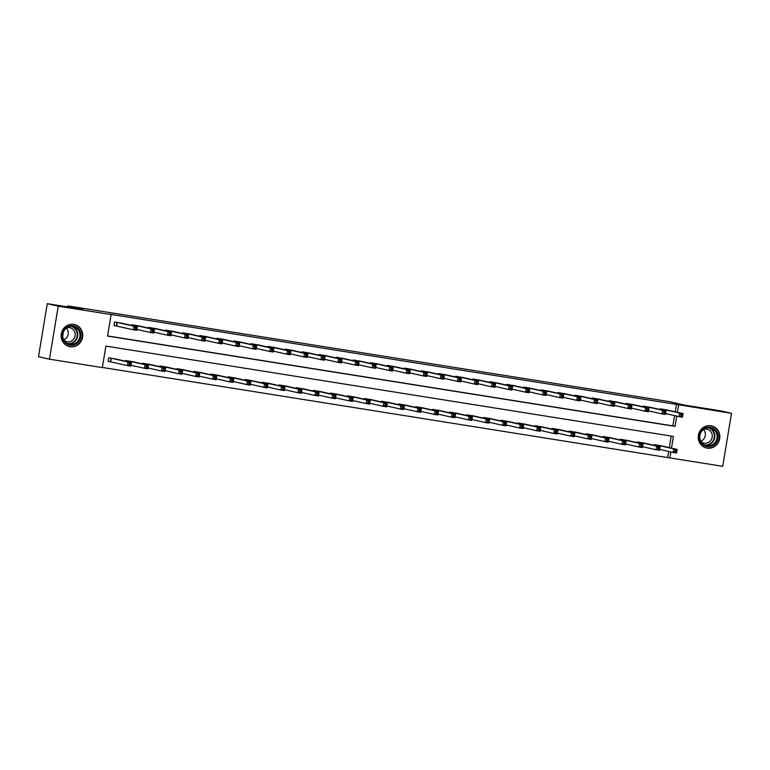 <?xml version="1.0" encoding="UTF-8"?>
<svg xmlns="http://www.w3.org/2000/svg" width="770" height="770" viewBox="0 0 770 770"><rect width="100%" height="100%" fill="white"/><g stroke="black" fill="none" stroke-linecap="round" stroke-linejoin="round"><path stroke-width="1.16" d="M73.776 324.372A11.329 10.77 -77.2 0 1 74.43 324.497A11.329 10.77 -77.2 0 1 82.505 337.587A11.329 10.77 -77.2 0 1 70.08 346.721A11.329 10.77 -77.2 0 1 69.416 346.596A11.329 10.77 -77.2 0 1 61.35 333.506A11.329 10.77 -77.2 0 1 73.776 324.372M710.883 425.762A11.329 10.77 -77.2 0 1 711.538 425.887A11.329 10.77 -77.2 0 1 719.613 438.977A11.329 10.77 -77.2 0 1 707.187 448.111A11.329 10.77 -77.2 0 1 706.533 447.986A11.329 10.77 -77.2 0 1 698.457 434.906A11.329 10.77 -77.2 0 1 710.883 425.762M671.479 448.121L673.413 436.417L105.885 346.096L102.323 367.588L49.463 359.176L38.5 356.693L47.278 303.678L83.083 309.376L67.741 305.892L669.38 401.642L684.722 405.126L720.537 410.824L731.5 413.307L722.722 466.322L669.862 457.909L670.853 451.923M102.352 367.444L669.862 457.909M667.667 457.409L668.658 451.432M669.284 447.63L671.199 436.07M662.537 446.1L654.375 444.637L654.259 445.368M645.481 443.385L637.329 441.922L637.204 442.654M628.435 440.671L620.274 439.208L620.148 439.94M611.38 437.957L603.218 436.494L603.103 437.225M594.325 435.243L586.163 433.78L586.047 434.511M577.269 432.528L569.117 431.065L568.991 431.797M560.223 429.814L552.061 428.351L551.936 429.083M543.168 427.1L535.006 425.637L534.88 426.368M526.112 424.386L517.95 422.923L517.835 423.664M509.057 421.671L500.904 420.208L500.779 420.949M492.011 418.957L483.849 417.494L483.724 418.235M474.955 416.243L466.793 414.78L466.668 415.521M457.9 413.529L449.738 412.065L449.622 412.807M440.844 410.814L432.692 409.351L432.567 410.092M423.798 408.1L415.636 406.637L415.511 407.378M406.743 405.386L398.581 403.923L398.456 404.664M389.687 402.672L381.525 401.208L381.41 401.95M372.632 399.957L364.47 398.494L364.354 399.235M355.576 397.243L347.424 395.79L347.299 396.521M338.531 394.529L330.369 393.075L330.243 393.807M321.475 391.815L313.313 390.361L313.197 391.093M304.419 389.1L296.257 387.647L296.142 388.378M287.364 386.386L279.212 384.933L279.087 385.664M270.318 383.672L262.156 382.218L262.031 382.95M253.263 380.958L245.101 379.504L244.976 380.236M236.207 378.243L228.045 376.79L227.93 377.521M219.152 375.529L210.999 374.076L210.874 374.807M202.106 372.815L193.944 371.361L193.819 372.093M185.05 370.101L176.888 368.647L176.763 369.379M167.995 367.386L159.833 365.933L159.717 366.664M150.939 364.672L142.787 363.219L142.662 363.95M133.893 361.958L125.731 360.504L125.606 361.236M116.838 359.244L108.676 357.79L108.079 361.371L110.302 361.727M675.213 411.806L676.445 404.404L108.907 314.083L111.101 314.574L107.55 336.067L675.078 426.387L676.782 416.108M107.569 335.922L672.884 425.897L674.587 415.608M668.466 410.275L660.313 408.822L660.188 409.553M651.42 407.561L643.258 406.108L643.133 406.839M634.365 404.847L626.202 403.393L626.077 404.125M617.309 402.132L609.147 400.679L609.032 401.411M600.254 399.418L592.091 397.965L591.976 398.696M583.198 396.704L575.046 395.251L574.921 395.982M566.152 393.99L557.99 392.536L557.865 393.268M549.097 391.275L540.935 389.822L540.819 390.554M532.041 388.561L523.879 387.108L523.764 387.839M514.986 385.847L506.833 384.394L506.708 385.125M497.94 383.133L489.778 381.679L489.653 382.411M480.884 380.418L472.722 378.965L472.597 379.697M463.829 377.714L455.667 376.251L455.551 376.982M446.773 375L438.621 373.537L438.496 374.268M429.727 372.285L421.565 370.822L421.44 371.554M412.672 369.571L404.51 368.108L404.385 368.84M395.616 366.857L387.454 365.394L387.339 366.125M378.561 364.143L370.409 362.68L370.283 363.411M361.515 361.428L353.353 359.965L353.228 360.697M344.459 358.714L336.298 357.251L336.172 357.983M327.404 356L319.242 354.537L319.127 355.278M310.349 353.286L302.186 351.823L302.071 352.564M293.293 350.571L285.141 349.108L285.016 349.85M276.247 347.857L268.085 346.394L267.96 347.135M259.192 345.143L251.03 343.68L250.914 344.421M242.136 342.429L233.974 340.966L233.859 341.707M225.081 339.714L216.928 338.251L216.803 338.993M208.035 337L199.873 335.537L199.748 336.278M190.979 334.286L182.817 332.823L182.692 333.564M173.924 331.572L165.762 330.109L165.646 330.85M156.868 328.857L148.716 327.394L148.591 328.136M139.822 326.143L131.66 324.69L131.535 325.421M122.767 323.429L114.605 321.976L114.008 325.556L116.232 325.903M67.741 305.892L67.577 306.912M63.419 331.986L62.716 336.221M47.278 303.678L58.241 306.162L111.101 314.574M49.463 359.176L58.241 306.162M676.445 404.404L731.5 413.307M677.408 412.306L678.64 404.895M672.884 425.897L675.078 426.387M681.084 414.414L680.844 415.848L682.21 416.06L682.441 414.635L681.084 414.414L679.669 413.047L683.077 413.586L682.48 417.176L679.073 416.628L679.669 413.047L662.527 409.168M666.271 409.765L683.077 413.586L682.441 414.635M680.844 415.848L679.073 416.628L665.578 413.567M682.21 416.06L682.48 417.176M676.512 450.45L675.155 450.229L674.915 451.663L676.281 451.884L677.148 449.411L676.551 452.991L673.144 452.452L673.74 448.862L677.148 449.411L660.333 445.589M659.649 449.382L673.144 452.452L674.915 451.663M656.598 444.993L673.74 448.862L675.155 450.229M676.551 452.991L676.281 451.884M664.029 411.7L663.788 413.134L665.155 413.346L665.396 411.921L664.029 411.7L662.614 410.333L666.021 410.872L665.434 414.462L662.017 413.914L662.614 410.333L645.472 406.454M649.206 407.051L666.021 410.872L665.396 411.921M663.788 413.134L662.017 413.914L648.523 410.853M665.155 413.346L665.434 414.462M646.973 408.986L646.742 410.42L648.099 410.641L648.34 409.207L646.973 408.986L645.558 407.619L648.966 408.167L648.379 411.748L644.971 411.199L645.558 407.619L628.426 403.74M632.151 404.337L648.966 408.167L648.34 409.207M646.742 410.42L644.971 411.199L631.467 408.139M648.099 410.641L648.379 411.748M629.918 406.271L629.687 407.705L631.044 407.927L631.284 406.493L629.918 406.271L628.503 404.905L631.92 405.453L631.323 409.034L627.916 408.485L628.503 404.905L611.37 401.026M615.115 401.622L631.92 405.453L631.284 406.493M629.687 407.705L627.916 408.485L614.422 405.424M631.044 407.927L631.323 409.034M659.466 447.736L658.1 447.514L657.859 448.949L659.226 449.17L660.092 446.696L659.505 450.277L656.088 449.738L656.685 446.148L660.092 446.696L643.277 442.875M642.594 446.677L656.088 449.738L657.859 448.949M639.543 442.278L656.685 446.148L658.1 447.514M659.505 450.277L659.226 449.17M642.411 445.022L641.044 444.8L640.804 446.234L642.17 446.456L643.037 443.982L642.45 447.562L639.033 447.024L639.629 443.433L643.037 443.982L626.241 440.161M625.538 443.963L639.033 447.024L640.804 446.234M622.497 439.564L639.629 443.433L641.044 444.8M642.45 447.562L642.17 446.456M625.356 442.307L623.989 442.086L623.758 443.52L625.115 443.741L625.991 441.268L625.394 444.848L621.987 444.309L622.574 440.729L625.991 441.268L609.176 437.447M608.493 441.249L621.987 444.309L623.758 443.52M605.441 436.85L622.574 440.729L623.989 442.086M625.394 444.848L625.115 443.741M612.872 403.557L612.631 404.991L613.998 405.213L614.229 403.778L612.872 403.557L611.457 402.19L614.864 402.739L614.268 406.319L610.86 405.771L611.457 402.19L594.315 398.311M598.049 398.918L614.864 402.739L614.229 403.778M612.631 404.991L610.86 405.771L597.366 402.71M613.998 405.213L614.268 406.319M608.3 439.593L606.943 439.381L606.702 440.806L608.069 441.027L608.935 438.553L608.338 442.134L604.931 441.595L605.528 438.014L608.935 438.553L592.12 434.732M591.437 438.534L604.931 441.595L606.702 440.806M588.386 434.136L605.528 438.014L606.943 439.381M608.338 442.134L608.069 441.027M701.509 430.757A9.808 9.327 -77.2 0 1 714.675 429.217A9.808 9.327 -77.2 0 1 715.859 442.962A9.808 9.327 -77.2 0 1 702.692 444.502A9.808 9.327 -77.2 0 1 701.509 430.757M715.109 442.461A9.076 8.634 102.8 0 0 710.469 427.956A9.076 8.634 102.8 0 0 701.826 431.161A9.076 8.634 102.8 0 0 706.456 445.666A9.076 8.634 102.8 0 0 715.109 442.461M703.482 429.525A7.151 6.795 -77.2 0 1 700.825 441.239M703.886 429.236A7.151 6.795 -77.2 0 1 710.7 440.584A7.151 6.795 -77.2 0 1 701.066 441.672M704.396 447.255A11.261 10.703 102.8 0 0 706.196 447.842A11.261 10.703 102.8 0 0 716.918 443.867A11.261 10.703 102.8 0 0 711.172 425.887A11.261 10.703 102.8 0 0 709.305 425.637M69.974 345.133A9.808 9.327 -77.2 0 1 62.37 333.997A9.808 9.327 -77.2 0 1 73.179 325.797A9.808 9.327 -77.2 0 1 80.783 336.933A9.808 9.327 -77.2 0 1 69.974 345.133M72.842 326.461A9.076 8.634 102.8 0 0 62.88 333.785A9.076 8.634 102.8 0 0 69.877 344.373A9.076 8.634 102.8 0 0 79.83 337.048A9.076 8.634 102.8 0 0 72.842 326.461M66.769 327.837A7.151 6.795 -77.2 0 1 75.036 336.028A7.151 6.795 -77.2 0 1 63.949 340.273M67.288 345.855A11.261 10.703 102.8 0 0 69.088 346.442A11.261 10.703 102.8 0 0 69.733 346.567A11.261 10.703 102.8 0 0 82.082 337.491A11.261 10.703 102.8 0 0 74.064 324.488A11.261 10.703 102.8 0 0 73.41 324.363A11.261 10.703 102.8 0 0 72.188 324.247M66.374 328.126A7.151 6.795 -77.2 0 1 63.718 339.839M595.816 400.843L595.576 402.277L596.943 402.498L597.183 401.064L595.816 400.843L594.401 399.476L597.809 400.025L597.222 403.605L593.805 403.057L594.401 399.476L577.259 395.597M580.994 396.204L597.809 400.025L597.183 401.064M595.576 402.277L593.805 403.057L580.31 399.996M596.943 402.498L597.222 403.605M578.761 398.128L578.52 399.563L579.887 399.784L580.128 398.35L578.761 398.128L577.346 396.762L580.753 397.31L580.166 400.891L576.749 400.342L577.346 396.762L560.213 392.883M563.958 393.48L580.753 397.31L580.128 398.35M578.52 399.563L576.749 400.342L563.255 397.281M579.887 399.784L580.166 400.891M561.705 395.414L561.474 396.848L562.832 397.07L563.072 395.636L561.705 395.414L560.291 394.048L563.707 394.596L563.111 398.177L559.703 397.628L560.291 394.048L543.158 390.178M546.893 390.775L563.707 394.596L563.072 395.636M561.474 396.848L559.703 397.628L546.209 394.567M562.832 397.07L563.111 398.177M544.659 392.7L544.419 394.134L545.786 394.356L546.017 392.921L544.659 392.7L543.245 391.333L546.652 391.882L546.055 395.462L542.648 394.914L543.245 391.333L526.103 387.464M529.837 388.061L546.652 391.882L546.017 392.921M544.419 394.134L542.648 394.914L529.154 391.853M545.786 394.356L546.055 395.462M527.604 389.986L527.363 391.42L528.73 391.641L528.971 390.207L527.604 389.986L526.189 388.619L529.596 389.168L529 392.748L525.592 392.2L526.189 388.619L509.047 384.75M512.801 385.347L529.596 389.168L528.971 390.207M527.363 391.42L525.592 392.2L512.098 389.139M528.73 391.641L529 392.748M591.254 436.879L589.887 436.667L589.647 438.092L591.014 438.313L591.88 435.839L591.283 439.42L587.876 438.881L588.472 435.3L591.88 435.839L575.084 432.018M574.381 435.82L587.876 438.881L589.647 438.092M571.33 431.421L588.472 435.3L589.887 436.667M591.283 439.42L591.014 438.313M574.199 434.164L572.832 433.953L572.591 435.377L573.958 435.599L574.824 433.125L574.237 436.706L570.82 436.167L571.417 432.586L574.824 433.125L558.009 429.304M557.326 433.106L570.82 436.167L572.591 435.377M554.275 428.707L571.417 432.586L572.832 433.953M574.237 436.706L573.958 435.599M557.143 431.45L555.776 431.239L555.545 432.663L556.903 432.884L557.778 430.411L557.182 433.991L553.774 433.452L554.362 429.872L557.778 430.411L540.963 426.59M540.28 430.392L553.774 433.452L555.545 432.663M537.229 425.993L554.362 429.872L555.776 431.239M557.182 433.991L556.903 432.884M540.088 428.736L538.721 428.524L538.49 429.949L539.857 430.17L540.723 427.697L540.126 431.277L536.719 430.738L537.306 427.158L540.723 427.697L523.918 423.875M523.225 427.677L536.719 430.738L538.49 429.949M520.174 423.279L537.306 427.158L538.721 428.524M540.126 431.277L539.857 430.17M523.032 426.022L521.675 425.81L521.434 427.244L522.801 427.456L523.667 424.982L523.071 428.563L519.663 428.024L520.26 424.443L523.667 424.982L506.853 421.161M506.169 424.963L519.663 428.024L521.434 427.244M503.118 420.564L520.26 424.443L521.675 425.81M523.071 428.563L522.801 427.456M510.549 387.272L510.308 388.706L511.675 388.927L511.915 387.493L510.549 387.272L509.134 385.905L512.541 386.453L511.954 390.034L508.537 389.485L509.134 385.905L491.992 382.036M495.726 382.632L512.541 386.453L511.915 387.493M510.308 388.706L508.537 389.485L495.043 386.425M511.675 388.927L511.954 390.034M505.986 423.308L504.619 423.096L504.379 424.53L505.746 424.742L506.612 422.268L506.025 425.849L502.608 425.31L503.205 421.729L506.612 422.268L489.797 418.447M489.114 422.249L502.608 425.31L504.379 424.53M486.062 417.85L503.205 421.729L504.619 423.096M506.025 425.849L505.746 424.742M493.493 384.557L493.262 385.991L494.619 386.213L494.86 384.779L493.493 384.557L492.078 383.19L495.495 383.739L494.898 387.32L491.491 386.781L492.078 383.19L474.946 379.321M478.671 379.918L495.495 383.739L494.86 384.779M493.262 385.991L491.491 386.781L477.997 383.71M494.619 386.213L494.898 387.32M488.931 420.593L487.564 420.382L487.333 421.816L488.69 422.027L489.566 419.554L488.969 423.134L485.562 422.595L486.149 419.015L489.566 419.554L472.761 415.733M472.058 419.534L485.562 422.595L487.333 421.816M469.017 415.136L486.149 419.015L487.564 420.382M488.969 423.134L488.69 422.027M476.447 381.843L476.207 383.277L477.573 383.498L477.804 382.064L475.023 380.476L478.44 381.025L477.843 384.605L474.436 384.066L475.023 380.476L457.89 376.607M461.625 377.204L478.44 381.025L477.804 382.064M476.207 383.277L474.436 384.066L460.941 380.996M477.573 383.498L477.843 384.605M471.875 417.879L470.508 417.667L470.278 419.101L471.644 419.313L472.511 416.839L471.914 420.42L468.507 419.881L469.094 416.3L472.511 416.839L455.696 413.018M455.012 416.82L468.507 419.881L470.278 419.101M451.961 412.422L469.094 416.3L470.508 417.667M471.914 420.42L471.644 419.313M459.392 379.129L459.151 380.563L460.518 380.784L460.749 379.35L459.392 379.129L457.977 377.762L461.384 378.311L460.787 381.891L457.38 381.352L457.977 377.762L440.835 373.893M444.569 374.49L461.384 378.311L460.749 379.35M459.151 380.563L457.38 381.352L443.886 378.282M460.518 380.784L460.787 381.891M454.82 415.165L453.463 414.953L453.222 416.387L454.589 416.599L455.455 414.125L454.858 417.706L451.451 417.167L452.048 413.586L455.455 414.125L438.64 410.304M437.957 414.106L451.451 417.167L453.222 416.387M434.906 409.707L452.048 413.586L453.463 414.953M454.858 417.706L454.589 416.599M442.336 376.414L442.096 377.849L443.462 378.07L443.703 376.636L442.336 376.414L440.921 375.048L444.329 375.596L443.741 379.177L440.325 378.638L440.921 375.048L423.779 371.178M427.533 371.775L444.329 375.596L443.703 376.636M442.096 377.849L440.325 378.638L426.83 375.577M443.462 378.07L443.741 379.177M437.774 412.45L436.407 412.239L436.167 413.673L437.533 413.885L438.4 411.411L437.812 414.992L434.396 414.453L434.992 410.872L438.4 411.411L421.604 407.59M420.901 411.392L434.396 414.453L436.167 413.673M417.85 406.993L434.992 410.872L436.407 412.239M437.812 414.992L437.533 413.885M425.281 373.7L425.05 375.134L426.407 375.356L426.647 373.922L425.281 373.7L423.866 372.333L427.283 372.882L426.686 376.463L423.279 375.924L423.866 372.333L406.733 368.464M410.458 369.061L427.283 372.882L426.647 373.922M425.05 375.134L423.279 375.924L409.775 372.863M426.407 375.356L426.686 376.463M420.718 409.736L419.352 409.525L419.111 410.959L420.478 411.17L421.344 408.697L420.757 412.277L417.34 411.738L417.937 408.158L421.344 408.697L404.529 404.876M403.846 408.678L417.34 411.738L419.111 410.959M400.804 404.279L417.937 408.158L419.352 409.525M420.757 412.277L420.478 411.17M408.225 370.996L407.994 372.42L409.361 372.642L409.592 371.207L408.225 370.996L406.81 369.629L410.227 370.168L409.63 373.748L406.223 373.209L406.81 369.629L389.678 365.75M393.412 366.347L410.227 370.168L409.592 371.207M407.994 372.42L406.223 373.209L392.729 370.149M409.361 372.642L409.63 373.748M391.179 368.281L390.939 369.706L392.305 369.927L392.536 368.493L391.179 368.281L389.764 366.915L393.172 367.454L392.575 371.034L389.168 370.495L389.764 366.915L372.622 363.036M376.366 363.632L393.172 367.454L392.536 368.493M390.939 369.706L389.168 370.495L375.673 367.434M392.305 369.927L392.575 371.034M374.124 365.567L373.883 366.992L375.25 367.213L375.49 365.779L374.124 365.567L372.709 364.2L376.116 364.739L375.529 368.32L372.112 367.781L372.709 364.2L355.567 360.322M359.301 360.918L376.116 364.739L375.49 365.779M373.883 366.992L372.112 367.781L358.618 364.72M375.25 367.213L375.529 368.32M357.068 362.853L356.837 364.277L358.194 364.499L358.435 363.065L357.068 362.853L355.653 361.486L359.061 362.025L358.474 365.606L355.057 365.067L355.653 361.486L338.521 357.607M342.246 358.204L359.061 362.025L358.435 363.065M356.837 364.277L355.057 365.067L341.562 362.006M358.194 364.499L358.474 365.606M340.013 360.139L339.782 361.563L341.139 361.784L341.38 360.35L340.013 360.139L338.598 358.772L342.015 359.311L341.418 362.891L338.011 362.352L338.598 358.772L321.465 354.893M325.209 355.49L342.015 359.311L341.38 360.35M339.782 361.563L338.011 362.352L324.517 359.292M341.139 361.784L341.418 362.891M322.967 357.424L322.726 358.858L324.093 359.07L324.324 357.636L322.967 357.424L321.552 356.058L324.959 356.597L324.363 360.177L320.955 359.638L321.552 356.058L304.41 352.179M308.144 352.775L324.959 356.597L324.324 357.636M322.726 358.858L320.955 359.638L307.461 356.577M324.093 359.07L324.363 360.177M305.911 354.71L305.671 356.144L307.038 356.356L307.278 354.922L305.911 354.71L304.497 353.343L307.904 353.882L307.317 357.463L303.9 356.924L304.497 353.343L287.354 349.464M291.089 350.061L307.904 353.882L307.278 354.922M305.671 356.144L303.9 356.924L290.406 353.863M307.038 356.356L307.317 357.463M288.856 351.996L288.615 353.43L289.982 353.642L290.223 352.208L288.856 351.996L287.441 350.629L290.848 351.168L290.261 354.749L286.844 354.21L287.441 350.629L270.308 346.75M274.053 347.347L290.848 351.168L290.223 352.208M288.615 353.43L286.844 354.21L273.35 351.149M289.982 353.642L290.261 354.749M271.8 349.282L271.569 350.716L272.927 350.928L273.167 349.493L271.8 349.282L270.386 347.915L273.802 348.454L273.206 352.034L269.798 351.495L270.386 347.915L253.253 344.036M256.988 344.633L273.802 348.454L273.167 349.493M271.569 350.716L269.798 351.495L256.304 348.435M272.927 350.928L273.206 352.034M403.663 407.022L402.296 406.81L402.065 408.244L403.422 408.456L404.298 405.983L403.701 409.563L400.294 409.024L400.881 405.444L404.298 405.983L387.483 402.161M386.8 405.963L400.294 409.024L402.065 408.244M383.749 401.565L400.881 405.444L402.296 406.81M403.701 409.563L403.422 408.456M386.607 404.308L385.25 404.096L385.01 405.53L386.376 405.742L387.243 403.268L386.646 406.849L383.239 406.31L383.835 402.729L387.243 403.268L370.428 399.447M369.744 403.249L383.239 406.31L385.01 405.53M366.693 398.85L383.835 402.729L385.25 404.096M386.646 406.849L386.376 405.742M369.561 401.594L368.195 401.382L367.954 402.816L369.321 403.028L370.187 400.554L369.6 404.135L366.183 403.596L366.78 400.015L370.187 400.554L353.372 396.733M352.689 400.535L366.183 403.596L367.954 402.816M349.638 396.136L366.78 400.015L368.195 401.382M369.6 404.135L369.321 403.028M352.506 398.889L351.139 398.668L350.899 400.102L352.265 400.313L353.132 397.84L352.544 401.42L349.128 400.881L349.724 397.301L353.132 397.84L336.336 394.019M335.633 397.82L349.128 400.881L350.899 400.102M332.592 393.422L349.724 397.301L351.139 398.668M352.544 401.42L352.265 400.313M335.45 396.175L334.084 395.953L333.853 397.387L335.21 397.599L336.086 395.125L335.489 398.716L332.082 398.167L332.669 394.587L336.086 395.125L319.271 391.304M318.588 395.106L332.082 398.167L333.853 397.387M315.536 390.708L332.669 394.587L334.084 395.953M335.489 398.716L335.21 397.599M318.395 393.46L317.038 393.239L316.797 394.673L318.164 394.885L319.03 392.411L318.433 396.001L315.026 395.453L315.623 391.872L319.03 392.411L302.215 388.59M301.532 392.392L315.026 395.453L316.797 394.673M298.481 387.993L315.623 391.872L317.038 393.239M318.433 396.001L318.164 394.885M301.349 390.746L299.982 390.525L299.742 391.959L301.108 392.171L301.975 389.697L301.378 393.287L297.971 392.739L298.567 389.158L301.975 389.697L285.179 385.876M284.476 389.678L297.971 392.739L299.742 391.959M281.425 385.279L298.567 389.158L299.982 390.525M301.378 393.287L301.108 392.171M284.294 388.032L282.927 387.811L282.686 389.245L284.053 389.456L284.919 386.983L284.332 390.573L280.915 390.024L281.512 386.444L284.919 386.983L268.104 383.162M267.421 386.964L280.915 390.024L282.686 389.245M264.37 382.565L281.512 386.444L282.927 387.811M284.332 390.573L284.053 389.456M267.238 385.318L265.871 385.096L265.64 386.53L266.998 386.752L267.873 384.278L267.277 387.859L263.869 387.31L264.457 383.73L267.873 384.278L251.049 380.457M250.365 384.249L263.869 387.31L265.64 386.53M247.324 379.851L264.457 383.73L265.871 385.096M267.277 387.859L266.998 386.752M254.755 346.567L254.514 348.002L255.881 348.213L256.112 346.779L254.755 346.567L253.34 345.201L256.747 345.74L256.15 349.32L252.743 348.781L253.34 345.201L236.198 341.322M239.932 341.918L256.747 345.74L256.112 346.779M254.514 348.002L252.743 348.781L239.249 345.72M255.881 348.213L256.15 349.32M250.183 382.603L248.816 382.382L248.585 383.816L249.952 384.038L250.818 381.564L250.221 385.144L246.814 384.596L247.401 381.015L250.818 381.564L234.013 377.733M233.32 381.535L246.814 384.596L248.585 383.816M230.269 377.136L247.401 381.015L248.816 382.382M250.221 385.144L249.952 384.038M237.699 343.853L237.458 345.287L238.825 345.499L239.066 344.065L237.699 343.853L236.284 342.486L239.691 343.025L239.095 346.606L235.687 346.067L236.284 342.486L219.142 338.608M222.896 339.204L239.691 343.025L239.066 344.065M237.458 345.287L235.687 346.067L222.193 343.006M238.825 345.499L239.095 346.606M233.127 379.889L231.77 379.668L231.529 381.102L232.896 381.323L233.762 378.85L233.166 382.43L229.758 381.882L230.355 378.301L233.762 378.85L216.948 375.029M216.264 378.821L229.758 381.882L231.529 381.102M213.213 374.422L230.355 378.301L231.77 379.668M233.166 382.43L232.896 381.323M220.644 341.139L220.403 342.573L221.77 342.785L222.01 341.351L220.644 341.139L219.229 339.772L222.636 340.311L222.049 343.892L218.632 343.353L219.229 339.772L202.087 335.893M205.821 336.49L222.636 340.311L222.01 341.351M220.403 342.573L218.632 343.353L205.138 340.292M221.77 342.785L222.049 343.892M216.081 377.175L214.715 376.954L214.474 378.388L215.841 378.609L216.707 376.135L216.12 379.716L212.703 379.167L213.3 375.587L216.707 376.135L199.892 372.314M199.209 376.106L212.703 379.167L214.474 378.388M196.158 371.708L213.3 375.587L214.715 376.954M216.12 379.716L215.841 378.609M203.588 338.425L203.357 339.859L204.714 340.07L204.955 338.636L203.588 338.425L202.173 337.058L205.59 337.597L204.993 341.177L201.586 340.638L202.173 337.058L185.041 333.179M188.766 333.785L205.59 337.597L204.955 338.636M203.357 339.859L201.586 340.638L188.092 337.578M204.714 340.07L204.993 341.177M199.026 374.461L197.659 374.239L197.428 375.673L198.785 375.895L199.651 373.421L199.064 377.002L195.657 376.453L196.244 372.873L199.651 373.421L182.856 369.59M182.153 373.392L195.657 376.453L197.428 375.673M179.112 368.994L196.244 372.873L197.659 374.239M199.064 377.002L198.785 375.895M186.533 335.71L186.302 337.144L187.668 337.356L187.899 335.922L186.533 335.71L185.118 334.344L188.535 334.883L187.938 338.463L184.53 337.924L185.118 334.344L167.985 330.465M171.72 331.061L188.535 334.883L187.899 335.922M186.302 337.144L184.53 337.924L171.036 334.863M187.668 337.356L187.938 338.463M181.97 371.746L180.603 371.525L180.373 372.959L181.739 373.181L182.606 370.707L182.009 374.287L178.602 373.739L179.189 370.158L182.606 370.707L165.8 366.876M165.107 370.678L178.602 373.739L180.373 372.959M162.056 366.289L179.189 370.158L180.603 371.525M182.009 374.287L181.739 373.181M169.487 332.996L169.246 334.43L170.613 334.642L170.844 333.208L169.487 332.996L168.072 331.629L171.479 332.168L170.882 335.749L167.475 335.21L168.072 331.629L150.93 327.75M154.664 328.347L171.479 332.168L170.844 333.208M169.246 334.43L167.475 335.21L153.981 332.149M170.613 334.642L170.882 335.749M164.915 369.032L163.558 368.811L163.317 370.245L164.684 370.466L165.55 367.993L164.953 371.573L161.546 371.025L162.143 367.444L165.55 367.993L148.735 364.172M148.052 367.964L161.546 371.025L163.317 370.245M145.001 363.575L162.143 367.444L163.558 368.811M164.953 371.573L164.684 370.466M152.431 330.282L152.191 331.716L153.557 331.928L153.798 330.503L152.431 330.282L151.016 328.915L154.423 329.454L153.836 333.035L150.419 332.496L151.016 328.915L133.874 325.036M137.628 325.633L154.423 329.454L153.798 330.503M152.191 331.716L150.419 332.496L136.925 329.435M153.557 331.928L153.836 333.035M147.869 366.318L146.502 366.097L146.262 367.531L147.628 367.752L148.495 365.278L147.907 368.859L144.49 368.31L145.087 364.73L148.495 365.278L131.699 361.457M130.996 365.25L144.49 368.31L146.262 367.531M127.945 360.861L145.087 364.73L146.502 366.097M147.907 368.859L147.628 367.752M135.376 327.568L135.145 329.002L136.502 329.214L136.742 327.789L135.376 327.568L133.961 326.201L137.378 326.74L136.781 330.33L133.374 329.781L133.961 326.201L116.828 322.322M120.553 322.919L137.378 326.74L136.742 327.789M135.145 329.002L133.374 329.781L114.027 325.489M136.502 329.214L136.781 330.33M130.813 363.604L129.447 363.382L129.206 364.816L130.573 365.038L131.439 362.564L130.852 366.145L127.435 365.596L128.032 362.016L131.439 362.564L114.624 358.743M108.089 361.303L127.435 365.596L129.206 364.816M110.899 358.146L128.032 362.016L129.447 363.382M130.852 366.145L130.573 365.038M662.912 409.245L662.768 410.141M662.652 409.197L662.508 410.083M656.579 445.897L656.723 445.012M656.839 445.955L656.983 445.07M645.866 406.531L645.712 407.426M645.597 406.483L645.452 407.369M628.811 403.817L628.666 404.712M628.551 403.769L628.397 404.654M611.755 401.103L611.611 401.998M611.496 401.055L611.351 401.94M639.524 443.183L639.668 442.298M639.783 443.241L639.937 442.355M622.468 440.469L622.622 439.583M622.728 440.527L622.882 439.641M605.422 437.755L605.567 436.869M605.682 437.812L605.826 436.927M594.7 398.388L594.556 399.284M594.44 398.34L594.296 399.226M588.367 435.04L588.511 434.155M588.626 435.098L588.771 434.213M709.314 427.783A9.076 8.634 -77.2 0 1 705.33 445.32M704.357 444.877A8.778 8.345 102.8 0 0 712.385 441.711A8.778 8.345 102.8 0 0 708.246 427.764M67.25 343.478A8.778 8.345 102.8 0 0 77.019 336.606A8.778 8.345 102.8 0 0 71.129 326.374M72.207 326.384A9.076 8.634 -77.2 0 1 68.222 343.93M577.654 395.674L577.5 396.569M577.385 395.626L577.24 396.512M560.599 392.96L560.444 393.855M560.339 392.912L560.185 393.797M543.543 390.246L543.399 391.141M543.283 390.197L543.139 391.083M526.488 387.541L526.343 388.427M526.228 387.483L526.083 388.369M509.432 384.827L509.288 385.712M509.172 384.769L509.028 385.655M571.311 432.326L571.456 431.441M571.571 432.384L571.715 431.498M554.256 429.612L554.4 428.726M554.515 429.67L554.669 428.784M537.2 426.898L537.354 426.012M537.47 426.955L537.614 426.07M520.154 424.183L520.299 423.298M520.414 424.241L520.559 423.356M503.099 421.469L503.243 420.584M503.359 421.527L503.503 420.641M492.386 382.113L492.232 382.998M492.117 382.055L491.972 382.94M486.043 418.755L486.188 417.869M486.303 418.813L486.457 417.927M475.331 379.398L475.186 380.284M475.071 379.341L474.917 380.226M468.988 416.041L469.142 415.155M469.257 416.098L469.402 415.213M458.275 376.684L458.131 377.57M458.015 376.626L457.871 377.512M451.942 413.326L452.086 412.441M452.202 413.384L452.346 412.499M441.22 373.97L441.075 374.855M440.96 373.912L440.815 374.798M434.886 410.612L435.031 409.736M435.146 410.67L435.291 409.784M424.174 371.256L424.02 372.141M423.904 371.198L423.76 372.083M417.831 407.898L417.975 407.022M418.091 407.965L418.245 407.07M407.118 368.541L406.974 369.427M406.858 368.483L406.704 369.369M400.775 405.184L400.929 404.308M401.045 405.251L401.189 404.356M390.063 365.827L389.918 366.713M389.803 365.769L389.659 366.655M373.007 363.113L372.863 363.998M372.747 363.055L372.603 363.94M355.961 360.399L355.807 361.284M355.692 360.341L355.548 361.226M338.906 357.684L338.762 358.57M338.646 357.627L338.492 358.512M321.85 354.97L321.706 355.856M321.591 354.912L321.446 355.798M304.795 352.256L304.65 353.141M304.535 352.198L304.391 353.083M287.749 349.542L287.595 350.427M287.48 349.484L287.335 350.369M270.694 346.827L270.539 347.713M270.434 346.769L270.28 347.655M253.638 344.113L253.494 344.998M253.378 344.055L253.234 344.941M383.73 402.469L383.874 401.594M383.989 402.537L384.134 401.642M366.674 399.755L366.818 398.879M366.934 399.822L367.078 398.927M349.619 397.041L349.763 396.165M349.878 397.108L350.032 396.213M332.563 394.336L332.707 393.451M332.823 394.394L332.977 393.499M315.517 391.622L315.661 390.736M315.777 391.68L315.921 390.785M298.462 388.908L298.606 388.022M298.721 388.966L298.866 388.07M281.406 386.194L281.55 385.308M281.666 386.251L281.81 385.356M264.351 383.479L264.495 382.594M264.611 383.537L264.764 382.642M247.295 380.765L247.449 379.88M247.565 380.823L247.709 379.928M236.583 341.399L236.438 342.284M236.323 341.351L236.178 342.226M230.249 378.051L230.394 377.165M230.509 378.108L230.653 377.213M219.527 338.685L219.383 339.58M219.267 338.636L219.123 339.512M213.194 375.337L213.338 374.451M213.454 375.394L213.598 374.499M202.481 335.97L202.327 336.865M202.212 335.922L202.067 336.798M196.138 372.622L196.283 371.737M196.398 372.68L196.552 371.785M185.426 333.256L185.281 334.151M185.166 333.208L185.012 334.084M179.083 369.908L179.237 369.022M179.352 369.966L179.497 369.071M168.37 330.542L168.226 331.437M168.11 330.494L167.966 331.369M162.037 367.194L162.181 366.308M162.297 367.252L162.441 366.356M151.315 327.828L151.17 328.723M151.055 327.779L150.91 328.655M144.981 364.48L145.126 363.594M145.241 364.537L145.386 363.642M134.269 325.113L134.115 326.008M133.999 325.065L133.855 325.951M127.926 361.765L128.07 360.88M128.186 361.823L128.34 360.938M117.213 322.399L116.617 325.98M116.953 322.351L116.357 325.931M110.428 361.746L111.024 358.166M110.688 361.804L111.284 358.223M706.196 447.842L705.359 447.649M711.172 425.887L710.335 425.695M74.064 324.488L73.227 324.295M69.088 346.442L68.251 346.259"/></g></svg>
